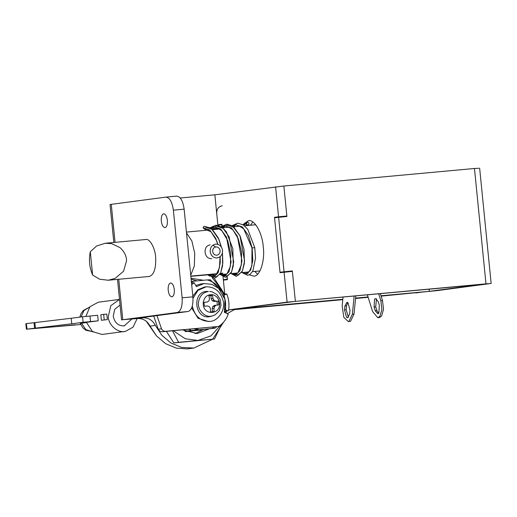 <?xml version="1.0" encoding="UTF-8"?>
<svg xmlns="http://www.w3.org/2000/svg" width="517" height="517" viewBox="0 0 517 517"><rect width="100%" height="100%" fill="white"/><g stroke="black" fill="none" stroke-linecap="round" stroke-linejoin="round"><path stroke-width="0.78" d="M242.04 272.588L247.656 275.322L250.15 274.333L252.884 270.998L255.547 258.067L254.765 247.669L251.992 247.947L251.876 265.706L249.433 271.218L247.346 272.556L245.911 272.233M249.013 223.525L248.541 222.581L247.617 222.258L246.783 222.743L246.531 223.751L247.003 224.695L247.921 225.024L248.755 224.533L249.013 223.525M221.392 247.061L218.975 239.449L211.039 228.146L204.021 226.272L203.019 227.758L204.415 229.025L211.007 231.752L216.177 239.94L217.773 244.328M257.615 274.152L254.726 271.419M250.467 225.238L252.819 222.013M249.259 274.863L253.834 276.149C259.986 276.589 265.169 260.478 263.256 246.855C262.436 233.083 254.215 218.743 248.309 220.778L243.152 224.423M246.441 272.181L246.725 272.524M224.766 294.154L223.325 279.71L227.183 279.199L226.976 277.086M221.883 226.052L221.754 224.753L217.89 225.263L214.852 194.812L283.865 186.023L286.903 216.481L274.553 217.78L279.988 272.22L292.338 270.921L295.375 301.372L228.546 309.961M228.566 309.87L287.09 302.135L481.922 284.376L429.323 291.323L381.016 295.769M278.618 217.243L275.574 186.786M287.09 302.135L284.046 271.683M211.763 258.681L211.524 258.707C207.808 258.61 205.656 256.426 205.075 252.16C204.926 248.005 206.613 245.575 210.141 244.864M212.83 245.226L215.518 246.952M212.836 229.658L218.568 229.128L215.595 228.449L212.823 229.638M186.43 232.088L208.842 230.026M190.734 275.212L194.34 266.022L194.728 253.246L191.833 240.903L186.508 232.896M226.937 273.978L219.919 274.624L222.963 273.144L220.572 273.364M217.237 273.674L190.818 276.104M190.844 276.343L216.991 274.01M222.071 225.91L221.909 224.268L217.844 224.805L217.896 225.322M278.566 216.778L286.857 216.016L283.865 186.023L474.47 168.49L485.98 283.839L295.375 301.372L292.383 271.386L280.033 272.685L274.508 217.314L278.566 216.778L284.098 272.149M227.247 313.625L234.724 309.405L342.797 299.446L238.718 308.862L342.816 299.285M227.17 277.015L227.435 279.632L223.37 280.169L223.034 276.795M344.904 306.019L346.92 302.335L347.986 302.723L350.003 310.2L349.621 314.077L347.598 317.761L346.545 317.373L344.522 309.909L344.904 306.019L346.564 305.864L347.779 302.574M348.4 317.367L346.177 309.761L346.564 305.864M375.206 310.698L374.069 307.008L374.567 299.207L375.607 298.548L378.211 301.618L379.349 305.295L378.858 313.102L377.811 313.767L375.206 310.698L376.867 310.543L378.606 313.38M374.069 307.008L375.723 306.852L376.867 310.543M375.723 306.852L376.466 298.781M348.322 321.593L348.885 321.471L352.361 314.233L354.016 314.077L350.539 321.315L348.322 321.593L343.779 317.251L342.17 305.812L343.023 297.152M354.016 314.077L355.799 295.976M352.361 314.233L354.145 296.131M380.848 300.752L382.509 300.597L383.524 309.405L381.527 316.217L379.426 317.548L377.772 317.703L379.866 316.372L381.869 309.554L380.848 300.752L378.722 293.869M382.509 300.597L380.376 293.714M377.772 317.703L372.57 311.557L367.425 294.91M368.059 296.965L355.593 298.109M381.126 296.138L437.608 290.56L491.15 283.452L479.634 168.103M490.206 283.613L485.98 283.839M355.573 298.277L368.104 297.12L355.573 298.277M478.697 168.264L474.47 168.49M429.11 289.236L429.323 291.323M228.915 303.078L228.863 302.464M224.546 294.186L214.29 278.346M212.164 277.803L221.399 289.061L223.654 294.302M223.971 295.278L225.218 300.493M225.561 303.072L225.612 310.019M225.496 311.202L225.289 312.727M221.386 324.379L210.968 335.876L197.927 340.47L185.241 338.738L173.292 330.731M172.484 330.809L178.623 342.306L214.51 339.003L221.709 324.094M225.935 313.024L226.582 311.06M207.64 274.798L209.98 276.214M185.706 331.597L202.838 329.788L195.045 333.646M208.926 328.986L197.236 333.549L182.52 329.885M191.038 278.256L203.504 280.259M191.128 279.161L196.964 280.86M166.39 331.365L173.893 342.926L178.623 342.306M173.893 342.926L214.51 339.003M215.964 246.9C218.116 246.913 219.486 248.102 220.074 250.454C220.223 253.084 219.124 254.668 216.791 255.204C214.755 255.224 213.398 254.118 212.726 251.882C212.442 249.162 213.527 247.501 215.964 246.9L215.828 246.913M222.465 249.666C222.93 254.202 221.134 256.968 217.069 257.97C213.482 257.951 211.201 255.973 210.219 252.044C209.973 247.669 211.796 245.026 215.686 244.127C219.085 244.102 221.341 245.943 222.465 249.666M213.14 315.725L210.807 316.223C204.389 317.457 197.203 309.153 198.463 302.406C199.53 296.002 202.819 292.376 208.345 291.523L206.613 291.407C191.852 292.066 194.521 318.834 209.146 316.785L213.14 315.725M193.003 298.296L197.972 290.36L206.154 286.793C214.645 286.715 220.294 291.329 223.105 300.635C225.832 309.366 218.2 321.503 209.605 321.4C200.641 321.341 194.935 316.398 192.473 306.581M191.691 307.932L198.05 318.285L208.59 321.535L209.605 321.4M192.822 296.157L197.849 289.766L204.59 286.987M214.064 301.43L212.228 300.687L211.22 298.82L210.846 295.595L212.397 295.388L208.913 295.705L209.475 298.904L208.933 300.913L207.201 301.993L204.015 302.355L204.402 306.226L207.601 305.98L209.508 306.717L210.445 308.597L210.529 311.861L212.552 311.9L214.012 311.538L214.025 308.268L214.723 306.238L216.306 305.179L218.911 304.894L218.523 301.017L214.064 301.43L216.972 301.224L217.353 305.101M209.598 295.498L210.846 295.595M207.201 301.993L204.015 302.387M216.306 305.179L214.458 305.424L212.804 306.491L212.183 308.507L212.455 311.745L211.776 311.958M216.972 301.224L218.523 301.017M212.804 306.491L214.723 306.238M212.183 308.507L214.025 308.268M212.455 311.745L214.012 311.538M212.397 295.388L213.062 298.574L214.141 300.435L215.906 301.191M211.22 298.82L213.062 298.574M212.228 300.687L214.141 300.435M156.347 335.733L146.24 321.212M225.134 309.877C226.129 304.92 225.651 300.106 223.693 295.42L226.692 293.902C228.986 299.382 229.548 305.024 228.385 310.82L225.057 309.89M228.385 310.82L224.733 311.131M223.182 294.464L226.692 293.902M207.349 279.962L210.186 279.729L222.239 291.872M223.447 294.335C219.977 286.767 214.555 281.959 207.175 279.917L191.355 281.429M216.836 326.666L215.02 328.179L185.668 331.578M215.02 328.179L184.86 331.197M225.134 311.247L224.921 312.171M214.658 326.925L212.015 328.366M197.21 329.775L194.224 328.806M191.387 281.81L192.376 281.332M198.425 329.613L195.542 328.683M191.439 282.301L193.591 281.17M190.947 330.395L188.951 329.29M90.301 251.74L96.627 245.989L105.255 243.248L111.633 243.636L119.873 247.546C124.183 251.294 126.413 255.708 126.562 260.794L123.576 271.199L115.104 278.411L108.247 280.233L99.626 279.225L92.627 275.063L90.301 251.74C88.678 259.831 89.454 267.606 92.627 275.063M188.957 257.427L188.253 250.351M131.848 319.073L124.17 325.917M124.578 325.852C118.477 326.195 114.696 322.983 113.242 316.223L114.729 309.302L120.067 305.049M80.271 323.474L86.455 322.511M137.147 318.582L133.069 327.145L125.521 331.339L102.043 334.447L92.459 331.61L86.417 322.356M85.9 316.391L89.926 306.73L98.308 302.206L119.505 299.401M125.521 331.339C118.315 333.517 108.402 325.296 108.273 316.675L110.806 305.702L119.511 299.453M98.204 320.824L83.121 322.311L82.565 316.772L97.648 315.286L98.204 320.824L84.168 322.653M107.342 319.616L106.786 314.077L103.671 314.362L100.828 314.743L101.384 320.275L107.342 319.616L101.384 320.275M57.154 326.621L74.881 324.812L57.141 326.492M55.086 326.776L55.461 326.712M75.256 324.747L74.875 324.76M104.227 319.9L103.671 314.362M82.565 316.772L71.191 318.272L71.747 323.81L26.871 329.161L80.684 324.521M71.191 318.272L26.322 323.623L27.091 329.206M83.121 322.311L71.747 323.81M86.442 322.459L84.588 322.595M195.762 285.5L200.88 283.969L204.131 283.542L211.938 284.344L218.581 288.337L224.979 299.375L224.359 312.294L228.249 314.09C226.31 319.422 223.118 323.532 218.659 326.427L162.377 331.74C160.574 331.804 159.204 330.97 158.26 329.232L153.704 316.042M156.955 315.609L161.511 328.806C162.454 330.537 163.824 331.371 165.621 331.307L218.659 326.427M191.678 284.686L194.095 282.689L196.415 286.605L204.131 283.542M194.095 282.689L191.51 283.032M216.772 213.812C216.455 209.385 218.277 206.71 222.22 205.779M171.935 296.836C173.641 296.254 174.436 293.953 174.326 289.934C173.796 285.584 172.542 283.271 170.552 282.993C168.93 283.49 168.122 285.662 168.135 289.501C168.587 294.037 169.854 296.48 171.935 296.836L171.883 296.842M165.026 227.629C166.732 227.047 167.527 224.746 167.418 220.727C166.888 216.377 165.634 214.064 163.643 213.786C162.021 214.284 161.22 216.449 161.233 220.287C161.679 224.824 162.945 227.273 165.026 227.629L164.975 227.635M108.247 280.233L149.323 276.453C153.872 274.902 155.998 268.769 155.701 258.048C155.443 248.664 149.788 238.072 145.639 239.539M113.824 242.46L110.037 204.551L111.265 204.344L115.058 242.35M184.142 209.172L173.369 210.16C172.148 201.869 169.654 197.52 165.892 197.126L176.665 196.137C180.427 196.531 182.921 200.874 184.142 209.172L192.893 296.836C193.339 305.237 191.768 310.116 188.182 311.486L177.409 312.475L121.553 319.9L117.508 279.38M118.742 279.264L122.775 319.693L137.696 318.53C143.131 318.336 147.261 320.87 150.085 326.124L156.561 335.979L165.692 343.721L176.413 348.141L187.244 348.897L193.849 348.051L181.693 347.45L170.972 343.023L161.84 335.281L155.365 325.426L150.085 326.124M177.409 312.475C180.989 311.111 182.559 306.226 182.12 297.831L192.893 296.836M188.182 311.486L133.548 318.705L142.976 317.832C148.411 317.638 152.541 320.172 155.365 325.426M173.369 210.16L182.12 297.831M165.892 197.126L111.265 204.344M233.031 309.761L342.777 299.666M355.554 298.49L368.169 297.327M223.596 322.156L212.7 339.158M212.59 339.255L193.849 348.051M214.852 194.812L180.265 197.998M232.656 226.052L235.655 224.753L242.376 226.976L248.283 235.241L252.134 247.927L252.813 260.49L250.616 270.061L246.945 273.907L242.576 272.537M243.52 225.037L246.531 223.751M248.076 273.338L245.523 272.265M245.51 225.696L247.016 224.708M205.398 227.099L212.222 229.361L218.219 237.775L221.366 247.029M222.459 252.871L222.833 262.92L220.701 272.866L216.436 277.215L211.169 274.475M211.757 228.688L216.274 226.097L223.105 228.359L229.096 236.773L233.71 261.919L231.577 271.864L227.312 276.22L222.808 274.359M222.633 227.693L227.15 225.095L233.981 227.357L239.972 235.771L244.586 260.917L242.46 270.863L238.195 275.218L233.684 273.357M233.51 226.692L236.224 224.682M203.019 227.758L209.747 229.981L215.654 238.247L217.961 244.386M220.197 256.665L220.216 262.953L218.142 272.724L213.967 277.002L209.094 274.663M210.904 228.055L213.896 226.756L220.623 228.979L226.53 237.245L231.093 261.951L229.018 271.722L224.843 276L220.798 274.54M221.78 227.053L224.779 225.755L231.5 227.978L237.406 236.243L241.975 260.949L239.894 270.727L235.72 274.999L231.674 273.538M344.522 309.909L346.177 309.761M213.043 294.813C216.72 296.008 218.872 298.703 219.492 302.891C221.16 314.504 203.911 316.094 203.252 304.384L203.233 302.561C204.351 296.68 207.621 294.102 213.043 294.813M92.84 331.888L85.835 329.581L81.46 323.119M81.007 316.979L83.967 310.51L89.57 307.143L83.327 310.465L81.033 313.554L79.792 317.141M89.977 315.99L90.527 321.529M34.038 322.602L34.587 328.14M34.872 322.498L35.421 328.036M165.621 331.307L162.377 331.74M161.511 328.806L158.26 329.232M421.116 292.241L415.836 292.939M235.17 309.353L234.291 309.47M142.976 317.832L137.696 318.53M242.906 224.637L247.475 222.278M246.266 225.625L248.011 225.011M254.765 247.669L247.753 229.315L243.436 224.979L237.801 223.157L232.043 225.651M231.157 273.59L236.263 276.349L242.363 271.276L244.405 263.14L244.024 249.524L240.121 236.01L232.295 225.806L226.873 224.158L221.166 226.646M220.274 274.592L225.431 277.351L231.416 272.427L233.29 265.848L232.844 248.735L226.375 231.842L222.155 227.318L216.087 225.153L210.29 227.648M208.39 229.761L208.157 230.091M208.694 274.701L214.471 278.353L220.559 273.39L222.588 265.635L222.465 252.839M251.992 247.947L243.714 228.831L239.474 226.136L235.422 226.627M235.002 273.235L236.372 273.564L237.82 272.976L241.336 264.956L241.581 252.128L238.182 238.544L232.896 229.891L228.63 227.144L224.54 227.629M224.126 274.236L225.793 274.527L226.898 274.01L230.349 266.546L230.802 254.067L227.687 240.515L221.909 230.776L217.689 228.126L213.948 228.482L212.545 229.38M212.093 274.391L214.626 275.567L216.074 274.966L219.421 267.787L220.068 256.775M259.954 270.94L252.529 271.619M248.664 271.974L241.672 272.621M237.814 272.976L230.795 273.622M255.715 224.759L244.509 225.787M239.778 226.226L233.632 226.789M228.902 227.228L222.749 227.79M218.025 228.223L215.595 228.449M204.583 286.993L205.598 286.857M212.875 315.809L215.331 314.698L219.221 310.775L221.011 305.288L220.19 299.375L216.888 294.503L212.035 291.846L209.656 291.485M105.255 243.248L145.781 239.52M93.745 331.811L85.9 330.273L82.907 327.888L80.2 323.261M26.406 329.239L25.85 323.7"/></g></svg>
